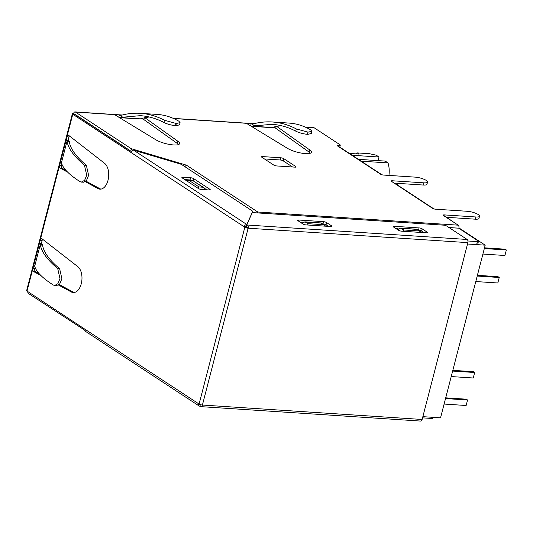 <?xml version="1.0" encoding="UTF-8"?>
<svg xmlns="http://www.w3.org/2000/svg" width="533" height="533" viewBox="0 0 533 533"><rect width="100%" height="100%" fill="white"/><g stroke="black" fill="none" stroke-linecap="round" stroke-linejoin="round"><path stroke-width="0.8" d="M338.881 146.835L339.255 145.382A2.352 0.6 14.5 0 0 340.287 145.156A2.352 0.6 14.5 0 0 339.927 144.696L314.11 127.747A2.465 1.426 -86.2 0 0 313.677 127.594L305.116 127.034M339.255 145.382L338.302 145.322A2.352 0.6 14.5 0 0 337.269 145.549A2.352 0.6 14.5 0 0 337.629 146.009L380.442 174.118A2.352 0.6 14.5 0 0 383.6 175.064L415.234 177.136A8.222 2.085 -165.5 0 1 423.608 179.108A8.222 2.085 -165.5 0 1 427.533 182.046A8.222 2.085 -165.5 0 1 423.922 182.839L392.281 180.767A2.352 0.6 14.5 0 0 391.249 180.993A2.352 0.6 14.5 0 0 391.615 181.453L432.443 208.263A2.352 0.6 14.5 0 0 435.594 209.203L467.228 211.281A8.222 2.085 -165.5 0 1 475.609 213.247A8.222 2.085 -165.5 0 1 479.533 216.191A8.222 2.085 -165.5 0 1 475.916 216.984L444.282 214.906A2.352 0.6 14.5 0 0 443.249 215.132A2.352 0.6 14.5 0 0 443.609 215.592L458.193 225.166A2.352 1.359 93.8 0 1 458.866 228.184L449.172 227.658M458.193 225.166L257.772 212.007L186.417 165.157L131.251 148.7L75.466 112.07A2.465 1.426 -86.2 0 0 75.026 111.923A2.465 1.426 -86.2 0 0 73.567 113.529L124.162 146.622M262.569 156.589L280.724 157.781A2.352 0.6 14.5 0 1 283.882 158.721L295.668 166.463A2.352 0.6 14.5 0 1 296.035 166.922A2.352 0.6 14.5 0 1 295.002 167.149L276.84 165.956A2.352 0.6 14.5 0 1 273.689 165.017L261.896 157.282A2.352 0.6 14.5 0 1 261.536 156.815A2.352 0.6 14.5 0 1 262.569 156.589L262.316 157.555M280.958 125.621L273.562 127.041M250.543 125.848L250.63 125.848A8.222 4.757 93.8 0 0 252.082 126.354A8.222 4.757 93.8 0 0 253.068 126.248A150.333 86.999 93.8 0 1 254.541 125.841L251.203 123.649L248.445 123.469A2.352 0.6 14.5 0 0 247.412 123.696A2.352 0.6 14.5 0 0 247.852 124.209L287.707 148.467A13.532 3.438 14.5 0 0 301.964 153.204A13.532 3.438 14.5 0 0 311.385 152.305A13.532 3.438 14.5 0 0 309.686 149.906L276.62 126.308M254.541 125.841L272.09 124.322C280.198 124.875 288.073 127.14 295.715 131.118C298.913 132.71 302.704 133.776 307.095 134.323L307.774 134.363L308.014 132.144L307.095 134.323M289.186 123.096C296.608 123.596 303.77 125.855 310.666 129.859L311.892 131.318L308.014 132.144L296.288 128.919C288.506 124.849 280.485 122.537 272.216 121.977C265.834 121.571 259.451 122.224 253.082 123.942L251.25 123.656L254.794 125.861M141.751 118.379L149.14 116.967M118.726 117.187L119.385 114.995L116.634 114.815A2.352 0.6 14.5 0 0 115.594 115.041A2.352 0.6 14.5 0 0 116.034 115.548L155.889 139.806A13.532 3.438 14.5 0 0 170.147 144.55A13.532 3.438 14.5 0 0 179.568 143.65A13.532 3.438 14.5 0 0 177.869 141.252L144.803 117.653M119.385 114.995L122.723 117.187A150.333 86.999 -86.2 0 0 121.251 117.586A8.222 4.757 -86.2 0 1 120.271 117.7A8.222 4.757 -86.2 0 1 118.819 117.193M157.375 114.435C164.797 114.941 171.952 117.193 178.855 121.204L180.081 122.657L176.196 123.489L175.963 125.708L175.277 125.661L176.196 123.489L164.47 120.258C156.689 116.194 148.667 113.882 140.406 113.322C134.016 112.909 127.634 113.562 121.264 115.288L119.432 114.995L122.723 117.187M178.548 144.556A13.532 3.438 14.5 0 0 177.302 143.45L143.903 119.619A2.352 0.6 14.5 0 0 141.018 118.659M310.366 153.218A13.532 3.438 14.5 0 0 309.12 152.112L275.721 128.273A2.352 0.6 14.5 0 0 272.836 127.32M264.441 158.947L280.158 159.98A2.352 0.6 14.5 0 1 283.309 160.919L292.557 166.989M339.714 147.374A2.352 0.6 14.5 0 0 339.721 147.355L340.287 145.156M427.533 182.046L426.966 184.245A8.222 2.085 -165.5 0 1 423.349 185.044L394.16 183.125M479.533 216.191L478.967 218.39A8.222 2.085 -165.5 0 1 475.349 219.183L446.154 217.264M74.893 114.275L131.371 151.479M399.257 230.622L397.705 229.603L400.416 228.164L403.907 229.976L419.205 230.982L416.719 229.35L401.429 228.344M303.683 224.346L302.131 223.327L304.843 221.888L308.334 223.7L323.624 224.706L321.146 223.074L305.855 222.068M476.835 243.808L477.401 241.609L467.954 240.989M477.401 241.609A2.352 0.6 14.5 0 0 478.434 241.382A2.352 0.6 14.5 0 0 478.074 240.923L458.84 228.291M252.862 212.614L252.482 212.361M257.772 212.007L257.239 212.9M41.347 243.521L39.435 243.394L42.773 245.586A150.333 38.189 -165.5 0 1 42.62 244.887A8.222 2.085 -165.5 0 0 41.347 243.521L42.167 240.35L40.255 240.223L39.435 243.394M35.131 267.546L34.838 268.685L32.926 268.559L33.746 265.387L34.518 265.9M54.659 285.515L57.904 283.669L59.976 278.579L57.704 268.552L59.623 268.679L61.881 278.706L59.816 283.796L56.578 285.641L53.427 285.102C42.433 278.079 36.191 271.783 34.705 266.2L33.759 265.341L39.422 243.448L40.301 244.54L34.705 266.2M59.623 268.679C49.702 260.337 44.066 252.742 42.7 245.886L39.422 243.448M27.703 291.524A2.465 1.426 -86.2 0 0 28.535 293.53L85.147 330.44M432.936 417.326L432.703 418.225A2.352 0.6 -165.5 0 1 431.67 418.452L422.549 417.852M200.275 404.594L200.028 405.813M199.855 406.199A2.465 1.912 -56.7 0 1 199.102 405.953L85.86 331.599A2.465 1.912 -56.7 0 1 85.207 329.407L199.095 404.054A2.465 0.626 14.5 0 0 202.407 405.04L422.129 419.471A2.465 1.426 93.8 0 1 420.67 421.077L200.941 406.646A2.465 1.426 -86.2 0 1 200.508 406.499L199.948 406.133L200.341 404.614M73.567 113.529L73.467 113.522A2.465 0.626 14.5 0 0 72.381 113.756A2.465 0.626 14.5 0 0 72.768 114.242L27.03 291.085L85.207 329.407M27.03 291.085A2.465 0.626 -165.5 0 1 26.65 290.598L72.381 113.756M61.255 162.518L60.482 162.012L59.663 165.183A2.352 1.359 -86.2 0 0 60.409 168.241L67.638 172.152M68.084 140.146L66.172 140.019L69.51 142.211A150.333 38.189 14.5 0 1 69.357 141.512A8.222 2.085 14.5 0 0 68.084 140.146L68.904 136.974L66.991 136.848L66.172 140.019M84.441 165.177L86.353 165.303L88.618 175.33L86.546 180.414L83.308 182.259L80.157 181.726C69.163 174.704 62.927 168.401 61.435 162.818L60.495 161.959L66.159 140.072L67.038 141.158C68.117 148.334 73.914 156.336 84.441 165.177L86.706 175.204L84.634 180.294L81.396 182.139M86.353 165.303C76.439 156.962 70.802 149.367 69.43 142.511L69.51 142.211M61.868 164.171L61.575 165.31A2.352 1.359 -86.2 0 0 62.321 168.368L65.845 170.274M141.838 118.439A150.333 86.999 -86.2 0 0 140.366 118.846L121.251 117.586M120.271 117.7L139.386 118.952A8.222 4.757 -86.2 0 0 140.366 118.846M250.63 125.848L251.203 123.649M253.068 126.248L272.183 127.5A150.333 86.999 93.8 0 1 273.656 127.101M272.183 127.5A8.222 4.757 93.8 0 1 271.197 127.614L252.082 126.354M130.998 152.345A2.465 1.912 -56.7 0 1 133.603 150.173L181.273 164.297L252.775 211.248L246.846 224.52A2.465 1.912 -56.7 0 0 244.267 226.585L246.892 227.125L244.834 227.218L72.768 114.242M182.919 177.242L190.561 177.742A2.352 0.6 14.5 0 1 193.719 178.682L209.849 189.275A2.352 0.6 14.5 0 1 210.215 189.741A2.352 0.6 14.5 0 1 209.176 189.968L201.534 189.462A2.352 0.6 14.5 0 1 198.383 188.522L182.246 177.929A2.352 0.6 14.5 0 1 181.886 177.469A2.352 0.6 14.5 0 1 182.919 177.242L182.666 178.209M246.446 226.332L246.273 226.718L246.892 227.125M205.085 188.722L206.737 189.808M192.48 180.54A2.352 0.6 14.5 0 0 189.995 179.941L190.561 177.742M184.791 179.601L189.995 179.941M467.161 239.47L446.767 226.079A2.352 0.6 14.5 0 0 443.616 225.139L252.282 212.574L246.879 224.673L247.439 225.039L467.161 239.47A2.465 1.426 93.8 0 1 467.867 242.635L248.138 228.204A2.465 0.626 -165.5 0 1 244.834 227.218L199.095 404.054M398.491 230.243L393.527 226.985A2.352 0.6 14.5 0 1 393.161 226.518A2.352 0.6 14.5 0 1 394.193 226.292L419.045 227.924A2.352 0.6 14.5 0 1 422.196 228.864L427.16 232.128A2.352 0.6 14.5 0 1 427.526 232.588A2.352 0.6 14.5 0 1 426.493 232.814L401.642 231.182A2.352 0.6 14.5 0 1 398.491 230.243M297.954 220.709L302.917 223.967A2.352 0.6 14.5 0 0 306.069 224.906L330.92 226.538A2.352 0.6 14.5 0 0 331.952 226.312A2.352 0.6 14.5 0 0 331.586 225.845L326.622 222.587A2.352 0.6 14.5 0 0 323.471 221.648L298.62 220.016A2.352 0.6 14.5 0 0 297.587 220.242A2.352 0.6 14.5 0 0 297.954 220.709M246.792 227.185L248.138 228.204A2.465 1.426 -86.2 0 0 247.439 225.039M418.232 230.109L418.478 230.123A2.352 0.6 14.5 0 1 421.63 231.062L424.048 232.654M396.072 228.65L398.211 228.797M328.475 226.378L326.056 224.786A2.352 0.6 14.5 0 0 322.905 223.847L322.658 223.833M302.637 222.514L300.492 222.374M131.325 151.565L74.673 114.368M58.51 285.048L71.262 291.951A13.532 7.828 -86.2 0 0 73.234 292.53A13.532 7.828 -86.2 0 0 81.636 282.044A13.532 7.828 -86.2 0 0 77.798 266.653L42.134 238.891A2.352 1.359 -86.2 0 0 41.654 238.697A2.352 1.359 -86.2 0 0 40.255 240.223M32.926 268.559A2.352 1.359 -86.2 0 0 33.672 271.617L40.908 275.528M69.43 142.511L66.159 140.072M85.24 181.673L97.992 188.569A13.532 7.828 -86.2 0 0 99.971 189.155A13.532 7.828 -86.2 0 0 108.366 178.668A13.532 7.828 -86.2 0 0 104.535 163.278L68.87 135.515A2.352 1.359 -86.2 0 0 68.384 135.322A2.352 1.359 -86.2 0 0 66.991 136.848M131.251 148.7L132.417 150.466M186.417 165.157L184.818 166.629M42.667 239.304A2.352 1.359 -86.2 0 0 42.167 240.35M34.838 268.685A2.352 1.359 -86.2 0 0 35.584 271.743L39.109 273.649M59.176 284.502L73.168 292.071A13.532 7.828 -86.2 0 0 74.2 292.49M85.913 181.127L99.904 188.695A13.532 7.828 -86.2 0 0 100.93 189.115M69.397 135.928A2.352 1.359 -86.2 0 0 68.904 136.974M422.129 419.471L467.867 242.635M252.429 212.58L252.775 211.248M133.603 150.173L246.846 224.52L246.273 226.718L244.267 226.585M246.879 224.673L246.339 226.758M307.621 225.006L308.334 223.7M325.836 226.205L323.624 224.706M324.844 225.266L321.146 223.074M403.195 231.282L403.907 229.976M421.41 232.481L419.205 230.982M420.424 231.542L416.719 229.35M186.31 180.594L189.115 180.44L199.042 186.956L202.866 187.21L192.939 180.687L189.115 180.44M198.256 188.442L199.042 186.956M205.485 189.721L204.086 187.769L202.866 187.21M204.086 187.769L192.939 180.687M311.892 131.318L311.325 133.517L307.774 134.363M180.081 122.657L179.508 124.862L175.963 125.708M122.976 117.2L140.272 115.668C148.387 116.214 156.262 118.479 163.898 122.463C167.096 124.056 170.886 125.122 175.277 125.661M199.562 404.307L198.423 403.867A2.465 1.912 -56.7 0 0 199.102 405.953M200.941 406.646A2.465 1.426 -86.2 0 0 202.407 405.04L248.138 228.204M57.704 268.552C47.184 259.711 41.381 251.709 40.301 244.54M422.862 416.666L440.544 417.825L485.197 245.167L464.723 231.722L463.983 231.668L464.723 231.722L458.926 227.911M452.364 221.335L446.674 217.297M433.815 208.856L394.68 183.159M381.815 174.711L339.781 147.115M356.157 153.87A20.001 11.573 93.8 0 1 357.297 152.918L369.502 153.724L376.231 155.19L379.023 157.022L378.09 160.626M388.937 175.41A18.202 10.533 -86.2 0 0 388.011 162.918L361.167 161.159M357.297 152.918L359.042 154.064L349.401 153.431M358.389 159.334L385.232 161.093L388.011 162.918M352.18 155.256L379.023 157.022M127.947 149.107L127.54 149.08M485.197 245.167L467.514 244.001M445.528 398.557L467.554 400.003L466.135 405.5L444.109 404.054M445.715 397.838L466.315 399.19L467.554 400.003M452.637 371.061L474.663 372.507L473.244 378.01L451.218 376.558M452.823 370.342L473.424 371.694L474.663 372.507M477.215 276.041L499.241 277.493L497.815 282.99L475.789 281.544M477.401 275.321L498.002 276.674L499.241 277.493M484.324 248.551L506.35 249.997L504.931 255.494L482.905 254.048M484.51 247.832L505.111 249.184L506.35 249.997M397.138 184.771L397.505 183.345M314.11 127.747L305.442 127.174M253.701 123.776L173.631 118.519M121.884 115.121L75.466 112.07M251.25 123.656L253.588 123.809M121.771 115.148L119.432 114.995M458.866 228.184L448.979 227.531M431.977 417.259L431.67 418.452M61.575 165.31L59.663 165.183M248.198 124.422L248.445 123.469M253.082 212.627L252.515 212.254M426.98 232.814L427.16 232.128M421.63 231.062L422.196 228.864M418.478 230.123L419.045 227.924M393.947 227.258L394.193 226.292M331.406 226.538L331.586 225.845M326.056 224.786L326.622 222.587M298.373 220.982L298.62 220.016M322.905 223.847L323.471 221.648M209.669 189.968L209.849 189.275M193.213 180.634L193.719 178.682M392.035 181.733L392.281 180.767M423.349 185.044L423.922 182.839M444.036 215.872L444.282 214.906M475.349 219.183L475.916 216.984M280.158 159.98L280.724 157.781M283.309 160.919L283.882 158.721M295.489 167.155L295.668 166.463M275.721 128.273L276.207 126.394M309.12 152.112L309.686 149.906M296.288 128.919L295.715 131.118M116.387 115.761L116.634 114.815M177.302 143.45L177.869 141.252M143.903 119.619L144.39 117.74M164.47 120.258L163.898 122.463M62.321 168.368L60.409 168.241M99.904 188.695L97.992 188.569M61.435 162.818L67.038 141.158M35.584 271.743L33.672 271.617M73.168 292.071L71.262 291.951M338.049 146.289L338.302 145.322M254.081 123.683L173.298 118.373M122.264 115.021L75.026 111.923M304.843 221.888L321.326 222.967M400.416 228.164L416.899 229.243M188.102 180.254L193.119 180.587M272.256 121.984L289.146 123.09M157.335 114.435L140.439 113.322M85.153 330.487L84.787 330.38M478.434 241.382L477.868 243.581"/></g></svg>
